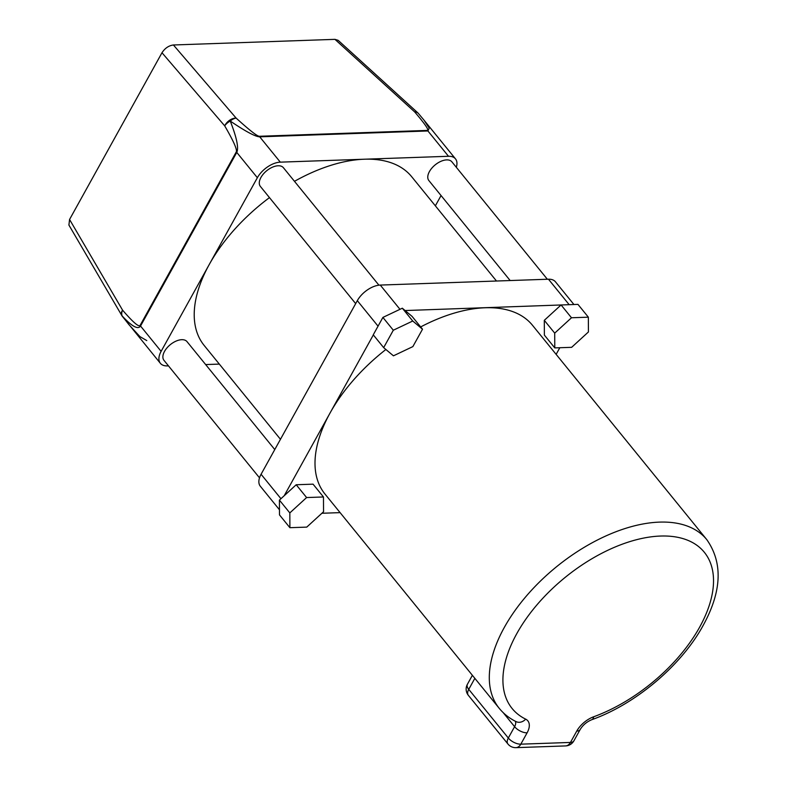 <?xml version="1.0" encoding="UTF-8"?>
<svg xmlns="http://www.w3.org/2000/svg" width="787" height="787" viewBox="0 0 787 787"><rect width="100%" height="100%" fill="white"/><g stroke="black" fill="none" stroke-linecap="round" stroke-linejoin="round"><path stroke-width="1.18" d="M274.771 449.564L187.001 341.627A14.835 8.185 140.9 0 0 176.111 341.086A14.835 8.185 140.9 0 0 164.542 351.366A14.835 8.185 140.9 0 0 163.981 360.348L259.513 477.837M547.358 279.247L451.886 161.837A14.835 8.185 140.9 0 0 440.995 161.296A14.835 8.185 140.9 0 0 429.427 171.576A14.835 8.185 140.9 0 0 428.866 180.557L510.163 280.546M378.921 285.179L283.409 167.71A14.835 8.185 140.9 0 0 272.509 167.169A14.835 8.185 140.9 0 0 260.94 177.449A14.835 8.185 140.9 0 0 260.379 186.43L355.665 303.615M385.886 349.487A133.731 73.732 140.9 0 0 330.019 413.077A133.731 73.732 140.9 0 0 324.952 494L499.253 708.359A133.731 73.732 -39.1 0 1 504.319 627.426A133.731 73.732 -39.1 0 1 608.597 534.747A133.731 73.732 -39.1 0 1 706.775 539.616L532.474 325.267A133.731 73.732 140.9 0 0 485.185 307.756A133.731 73.732 140.9 0 0 420.661 326.93M496.499 281.028L411.69 176.721A133.731 73.732 140.9 0 0 364.401 159.21A133.731 73.732 140.9 0 0 294.476 181.325M269.469 197.616A133.731 73.732 140.9 0 0 209.234 264.53L161.119 351.346A19.783 10.91 140.9 0 0 160.371 363.309A19.783 10.91 140.9 0 0 167.365 365.906L168.457 365.866M373.333 334.928L284.205 495.731L279.415 500.119L279.483 514.895L289.901 527.693L306.763 527.113L323.546 511.747L323.467 496.971L313.059 484.162L296.197 484.753L284.205 495.731M321.883 513.262L340.102 512.632M556.134 354.366L559.813 347.736M588.351 317.181L571.49 317.761L554.707 333.127L544.299 320.329L544.378 335.105L554.786 347.903L571.647 347.323L588.43 331.957L588.351 317.181L577.943 304.372L405.108 310.55L402.324 308.209L382.895 317.417L373.254 334.819L383.663 347.628L393.441 355.822L412.86 346.605L422.511 329.202L412.093 316.404L405.108 310.55M544.299 320.329L560.915 305.11M205.653 364.568L219.317 364.096M456.312 167.277A19.783 10.91 140.9 0 0 455.496 158.876A19.783 10.91 140.9 0 0 448.501 156.279L280.31 162.152A19.783 10.91 140.9 0 0 257.359 177.724L209.234 264.53A133.731 73.732 140.9 0 0 204.177 345.463L280.467 439.294M279.464 509.769L260.33 486.238A19.783 10.91 -39.1 0 1 261.077 474.266L280.949 498.712M378.055 326.162L357.318 300.654L261.077 474.266M435.359 205.83L441.054 195.55M569.168 304.677L548.46 279.208L380.269 285.071L399.983 309.321M548.46 279.208A19.783 10.91 -39.1 0 1 555.455 281.805L573.92 304.51M357.318 300.654A19.783 10.91 -39.1 0 1 380.269 285.071M418.517 113.594A9.887 6.453 139.4 0 0 418.468 113.535A9.887 6.453 139.4 0 0 414.651 111.892L334.947 39.35L173.415 44.977L236.139 118.109C249.263 130.022 256.955 136.072 259.228 136.279L427.42 130.416C429.151 130.071 424.901 123.893 414.651 111.892A9.887 5.243 -47.7 0 1 417.622 112.659L417.622 112.659A9.887 5.243 -47.7 0 1 417.966 113.043M334.947 39.35L338.135 40.314L417.622 112.659A9.887 9.887 0 0 1 418.468 113.535L423.967 120.106L429.23 128.133L427.912 130.967L259.72 136.83C255.431 136.722 245.603 131.468 230.237 121.05C236.7 137.509 238.874 147.966 236.769 152.412L140.529 326.025C138.05 329.851 131.941 326.497 122.192 315.981L128.842 324.539L139.919 336.6L146.775 340.584M122.526 316.581A9.887 4.368 -37.8 0 1 122.497 316.541A9.887 4.368 -37.8 0 1 122.192 315.981A9.887 6.453 139.4 0 1 122.565 310.147A9.887 5.568 -30.3 0 0 121.769 315.459L68.912 225.062L69.561 219.484L122.565 310.147C132.885 322.099 138.728 327.195 140.086 325.444L236.326 151.822C237.251 149.451 233.375 140.794 224.708 125.871A9.887 6.453 -40.6 0 1 236.139 118.109A9.887 5.243 132.3 0 0 230.237 121.05A9.887 5.568 -30.3 0 0 224.708 125.871L161.984 52.739L69.561 219.484M161.984 52.739C164.955 48.194 168.762 45.607 173.415 44.977M422.511 329.202L412.732 321.017L402.324 308.209M412.732 321.017L393.313 330.225L382.895 317.417M393.313 330.225L383.663 347.628M554.707 333.127L554.786 347.903M571.49 317.761L561.082 304.962M323.467 496.971L306.605 497.551L296.197 484.753M306.605 497.551L289.823 512.917L279.415 500.119M289.823 512.917L289.901 527.693M423.898 120.017L455.496 158.876M121.769 315.459A9.887 9.887 0 0 0 122.497 316.541L160.371 363.309M699.613 627.209A123.844 68.282 140.9 0 0 660.519 536.045A123.844 68.282 140.9 0 0 516.823 633.574A123.844 68.282 140.9 0 0 525.686 719.151A19.783 10.91 -39.1 0 1 527.103 732.825L520.817 744.168L570.457 742.436L576.743 731.093A19.783 10.91 -39.1 0 1 593.664 716.78A123.844 68.282 140.9 0 0 699.613 627.209M706.775 539.616C723.066 562.813 721.827 591.48 703.066 625.596C681.345 665.497 635.768 704.011 591.854 719.672A9.887 4.388 -110 0 0 593.664 716.78M448.501 156.279L427.912 130.967A9.887 6.67 88 0 0 427.42 130.416M259.228 136.279A9.887 6.67 88 0 1 259.72 136.83L280.31 162.152M257.359 177.724L236.769 152.412A9.887 4.86 29 0 1 236.326 151.822M140.086 325.444A9.887 4.86 29 0 0 140.529 326.025L161.119 351.346M474.846 678.345L468.747 689.363L508.313 738.019L514.6 726.676L503.149 712.589M527.103 732.825A9.887 4.86 29 0 1 514.6 726.676A9.887 5.45 140.9 0 0 515.318 721.226M467.389 684.306A9.887 9.887 0 0 0 468.363 695.344A9.887 5.45 140.9 0 1 468.747 689.363A9.887 4.86 -151 0 1 467.389 684.306L472.377 675.305M468.363 695.344L507.93 744A9.887 5.45 -39.1 0 1 508.313 738.019A9.887 4.86 29 0 0 520.817 744.168A9.887 6.67 88 0 1 515.957 747.65L565.597 745.919A9.887 6.67 -92 0 0 570.457 742.436A9.887 4.86 -151 0 0 573.9 740.833L580.186 729.49A9.887 4.86 -151 0 1 576.743 731.093M499.253 708.359C503.818 713.927 509.435 718.354 516.124 721.63A9.887 7.998 -63.8 0 0 525.686 719.151M507.93 744A9.887 9.887 0 0 0 515.957 747.65M591.854 719.672C586.777 721.797 582.892 725.063 580.186 729.49M565.597 745.919A9.887 9.887 0 0 0 573.9 740.833"/></g></svg>
